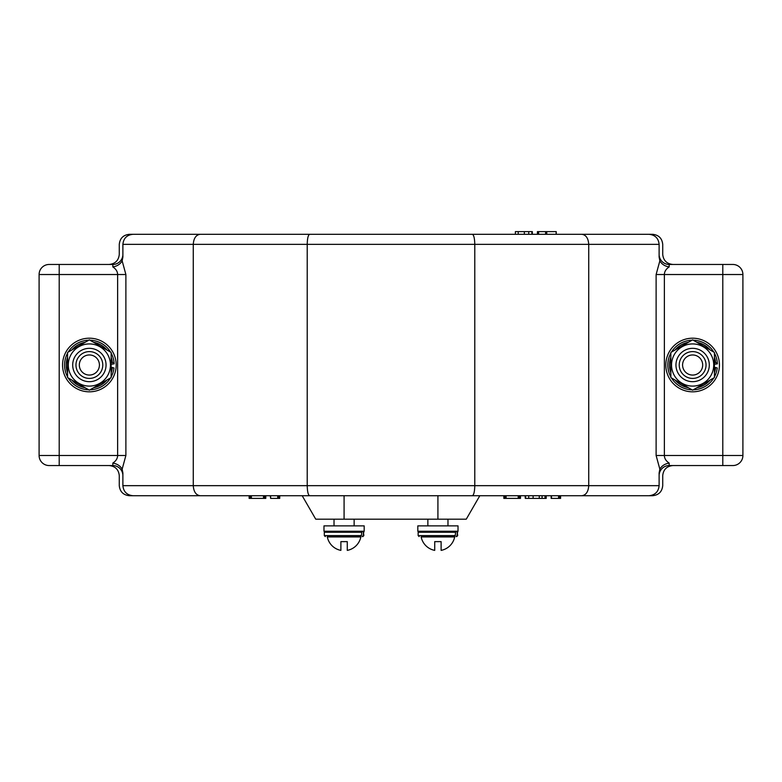 <?xml version="1.0" encoding="UTF-8"?>
<svg xmlns="http://www.w3.org/2000/svg" width="782" height="782" viewBox="0 0 782 782"><rect width="100%" height="100%" fill="white"/><g stroke="black" fill="none" stroke-linecap="round" stroke-linejoin="round"><path stroke-width="1.17" d="M479.816 495.72L466.268 519.18L315.733 519.18L302.184 495.72L279.731 495.72L279.731 498.398L278.519 498.398L278.519 495.72M659.842 469.161L656.118 455.495L656.118 274.521L659.842 260.865C661.709 264.169 664.817 266.193 669.167 266.936C666.049 268.969 664.456 271.501 664.368 274.521L664.368 455.495C664.456 458.526 666.049 461.048 669.167 463.081C664.817 463.834 661.709 465.857 659.842 469.161L659.118 472.915L659.118 485.661C658.473 491.722 655.121 495.074 649.06 495.72L132.94 495.72C126.88 495.074 123.527 491.722 122.882 485.661L122.882 472.915L122.158 469.161C120.291 465.857 117.183 463.834 112.833 463.081C115.951 461.048 117.544 458.526 117.632 455.495L117.632 274.521C117.544 271.501 115.951 268.969 112.833 266.936C117.183 266.193 120.291 264.169 122.158 260.865L125.882 274.521L125.882 455.495L122.158 469.161M112.833 463.081L112.833 465.554A10.058 10.058 0 0 1 122.882 475.603A10.058 10.058 0 0 0 112.833 465.554L49.158 465.554A10.058 10.058 0 0 1 39.1 455.495L39.1 274.521A10.058 10.058 0 0 1 49.158 264.463L112.833 264.463A10.058 10.058 0 0 0 122.882 254.414M672.882 264.463C666.763 263.827 663.371 260.474 662.725 254.414L662.725 244.355C662.08 238.295 658.698 234.942 652.579 234.307L132.94 234.307C126.88 234.942 123.527 238.295 122.882 244.355L122.882 257.102L122.158 260.865M200.075 234.307C195.969 234.942 193.701 238.295 193.262 244.355L193.262 485.661C193.701 491.722 195.969 495.074 200.075 495.72M659.842 260.865L659.118 257.102L659.118 244.355C658.473 238.295 655.121 234.942 649.06 234.307L309.633 234.307C308.176 234.942 307.365 238.295 307.218 244.355L307.218 485.661C307.365 491.722 308.176 495.074 309.633 495.72M472.367 234.307C473.824 234.942 474.635 238.295 474.782 244.355L474.782 485.661C474.635 491.722 473.824 495.074 472.367 495.72M581.925 234.307C586.031 234.942 588.299 238.295 588.738 244.355L588.738 485.661C588.299 491.722 586.031 495.074 581.925 495.72M732.842 264.463A10.058 10.058 0 0 1 742.9 274.521L742.9 455.495L742.9 274.521A10.058 10.058 0 0 0 732.842 264.463L722.793 264.463L732.842 264.463A10.058 10.058 0 0 1 742.9 274.521L656.118 274.521M659.118 254.414A10.058 10.058 0 0 0 669.167 264.463L722.793 264.463L722.793 455.495L742.9 455.495A10.058 10.058 0 0 1 732.842 465.554L669.167 465.554A10.058 10.058 0 0 0 659.118 475.603A10.058 10.058 0 0 1 669.167 465.554L669.167 463.081M109.118 465.554C115.237 466.189 118.629 469.542 119.275 475.603L119.275 485.661C119.92 491.722 123.302 495.074 129.421 495.72L249.135 495.72L249.135 498.398L265.782 498.398L265.782 495.72L270.279 495.72L270.64 498.398L270.64 495.72M264.678 498.398L264.678 495.72M263.505 498.398L263.505 495.72M251.384 498.398L251.384 495.72M250.26 498.398L250.26 495.72M270.64 498.398L277.718 498.398L277.718 495.72M277.718 498.398L278.519 498.398M503.843 495.72L503.843 498.398L520.489 498.398L520.489 495.72L525.133 495.72L525.308 498.398L525.308 495.72M519.385 498.398L519.385 495.72M518.212 498.398L518.212 495.72M506.091 498.398L506.091 495.72M504.967 498.398L504.967 495.72M525.308 498.398L542.082 498.398L542.082 495.72L652.579 495.72C658.698 495.074 662.08 491.722 662.725 485.661L662.725 475.603C663.371 469.542 666.763 466.189 672.882 465.554M539.257 498.398L539.257 495.72M533.119 498.398L533.119 495.72M528.73 498.398L528.73 495.72M525.592 498.398L525.592 495.72M525.514 498.398L525.514 495.72M268.959 234.307L129.421 234.307C123.302 234.942 119.92 238.295 119.275 244.355L119.275 254.414C118.629 260.474 115.237 263.827 109.118 264.463M49.158 264.463A10.058 10.058 0 0 0 39.1 274.521L59.207 274.521L59.207 455.495L125.882 455.495M39.1 455.495A10.058 10.058 0 0 0 49.158 465.554A10.058 10.058 0 0 1 39.1 455.495L59.207 455.495L59.207 465.554M656.118 455.495L722.793 455.495L722.793 465.554L732.842 465.554A10.058 10.058 0 0 0 742.9 455.495A10.058 10.058 0 0 1 732.842 465.554M542.082 498.398L546.198 498.398L546.198 495.72M545.025 498.398L545.025 495.72M551.154 495.72L551.154 498.398L560.596 498.398L560.596 495.72M559.384 498.398L559.384 495.72M558.583 498.398L558.583 495.72M551.506 498.398L551.506 495.72M556.227 234.307L556.227 231.619L537.429 231.619L537.429 234.307M538.602 231.619L538.602 234.307M545.621 231.619L545.621 234.307M546.745 231.619L546.745 234.307M556.149 231.619L556.149 234.307M532.337 234.307L532.337 231.619L515.387 231.619L515.387 234.307M518.212 231.619L518.212 234.307M524.351 231.619L524.351 234.307M528.74 231.619L528.74 234.307M531.887 231.619L531.887 234.307M531.956 231.619L531.956 234.307M532.161 231.619L532.161 234.307M364.187 531.242L323.973 531.242L323.973 525.875L364.187 525.875L364.187 531.242M458.027 531.242L417.813 531.242L417.813 525.875L458.027 525.875L458.027 531.242M89.373 391.821A26.813 26.813 0 0 0 116.186 365.008A26.813 26.813 0 0 0 89.373 338.195A26.813 26.813 0 0 0 62.56 365.008A26.813 26.813 0 0 0 89.373 391.821M692.627 391.821A26.813 26.813 0 0 0 719.44 365.008A26.813 26.813 0 0 0 692.627 338.195A26.813 26.813 0 0 0 665.814 365.008A26.813 26.813 0 0 0 692.627 391.821M361.372 535.602L361.783 532.249L324.305 532.249L324.305 535.602L361.372 535.602L360.297 536.599L327.326 536.951A17.096 17.096 0 0 0 340.884 550.381L340.884 541.633L347.276 541.633L347.276 550.381A17.096 17.096 0 0 0 360.834 536.951L327.326 536.951M327.326 536.599L355.155 536.599M363.855 535.602L363.435 532.249L363.229 535.602L363.855 535.602L362.848 536.599M362.222 536.599L363.229 535.602M363.435 532.249L362.545 531.242M360.971 531.242L361.783 532.249M455.212 535.602L455.623 532.249L418.145 532.249L418.145 535.602L455.212 535.602L454.137 536.599L421.166 536.951A17.096 17.096 0 0 0 434.724 550.381L434.724 541.633L441.116 541.633L441.116 550.381A17.096 17.096 0 0 0 454.674 536.951L421.166 536.951M421.166 536.599L448.995 536.599M457.695 535.602L457.275 532.249L457.069 535.602L457.695 535.602L456.688 536.599M456.062 536.599L457.069 535.602M457.275 532.249L456.385 531.242M454.811 531.242L455.623 532.249M111.152 362.496L114.084 362.946A24.799 24.799 0 0 0 111.152 353.161A24.799 24.799 0 0 1 114.084 362.946L114.143 363.845L111.152 364.295M111.152 372.77A23.128 23.128 0 0 0 112.364 367.52L111.152 367.52M112.364 367.52L113.996 367.97A24.799 24.799 0 0 1 111.152 376.865A24.799 24.799 0 0 0 113.996 367.97M64.574 365.008A24.799 24.799 0 0 1 67.584 353.161A24.799 24.799 0 0 0 67.584 376.865A24.799 24.799 0 0 1 64.574 365.008M68.21 352.076A24.799 24.799 0 0 1 88.747 340.219A24.799 24.799 0 0 0 68.21 352.076M89.998 340.219A24.799 24.799 0 0 1 110.526 352.076A24.799 24.799 0 0 0 89.998 340.219M110.526 377.95A24.799 24.799 0 0 1 89.998 389.807A24.799 24.799 0 0 0 110.526 377.95M88.747 389.807A24.799 24.799 0 0 1 68.21 377.95A24.799 24.799 0 0 0 88.747 389.807M714.416 362.496L717.338 362.946A24.799 24.799 0 0 0 714.416 353.161A24.799 24.799 0 0 1 717.338 362.946L717.397 363.845L714.416 364.295M714.416 372.77A23.128 23.128 0 0 0 715.618 367.52L714.416 367.52M715.618 367.52L717.25 367.97A24.799 24.799 0 0 1 714.416 376.865A24.799 24.799 0 0 0 717.25 367.97M667.828 365.008A24.799 24.799 0 0 1 670.848 353.161A24.799 24.799 0 0 0 670.848 376.865A24.799 24.799 0 0 1 667.828 365.008M671.474 352.076A24.799 24.799 0 0 1 692.002 340.219A24.799 24.799 0 0 0 671.474 352.076M693.253 340.219A24.799 24.799 0 0 1 713.79 352.076A24.799 24.799 0 0 0 693.253 340.219M713.79 377.95A24.799 24.799 0 0 1 693.253 389.807A24.799 24.799 0 0 0 713.79 377.95M692.002 389.807A24.799 24.799 0 0 1 671.474 377.95A24.799 24.799 0 0 0 692.002 389.807M334.022 519.18L334.022 525.875M354.138 519.18L354.138 525.875M427.862 519.18L427.862 525.875M447.978 519.18L447.978 525.875M89.373 381.684A16.676 16.676 0 0 1 72.697 365.008A16.676 16.676 0 0 1 89.373 348.332A16.676 16.676 0 0 1 106.049 365.008A16.676 16.676 0 0 1 89.373 381.684M89.373 343.924A21.094 21.094 0 0 1 110.458 365.008A21.094 21.094 0 0 1 89.373 386.103A21.094 21.094 0 0 1 68.278 365.008A21.094 21.094 0 0 1 89.373 343.924M89.373 390.169L111.152 377.589L111.152 352.438L89.373 339.857L67.584 352.438L67.584 377.589L89.373 390.169M692.627 381.684A16.676 16.676 0 0 1 675.951 365.008A16.676 16.676 0 0 1 692.627 348.332A16.676 16.676 0 0 1 709.303 365.008A16.676 16.676 0 0 1 692.627 381.684M692.627 343.924A21.094 21.094 0 0 1 713.722 365.008A21.094 21.094 0 0 1 692.627 386.103A21.094 21.094 0 0 1 671.543 365.008A21.094 21.094 0 0 1 692.627 343.924M692.627 390.169L714.416 377.589L714.416 352.438L692.627 339.857L670.848 352.438L670.848 377.589L692.627 390.169M89.666 375.057A10.058 10.058 0 0 0 99.422 364.725A10.058 10.058 0 0 0 89.08 354.96A10.058 10.058 0 0 0 79.324 365.302A10.058 10.058 0 0 0 89.666 375.057M88.982 351.607A13.402 13.402 0 0 1 102.774 364.627A13.402 13.402 0 0 1 89.754 378.41A13.402 13.402 0 0 1 75.971 365.399A13.402 13.402 0 0 1 88.982 351.607M692.627 375.067A10.058 10.058 0 0 0 702.686 365.008A10.058 10.058 0 0 0 692.627 354.96A10.058 10.058 0 0 0 682.578 365.008A10.058 10.058 0 0 0 692.627 375.067M692.627 351.607A13.402 13.402 0 0 1 706.038 365.008A13.402 13.402 0 0 1 692.627 378.42A13.402 13.402 0 0 1 679.226 365.008A13.402 13.402 0 0 1 692.627 351.607M437.92 519.18L437.92 495.72M125.882 274.521L59.207 274.521L59.207 264.463M122.882 485.661L659.118 485.661M659.118 244.355L122.882 244.355M344.08 519.18L344.08 495.72M669.167 264.463L669.167 266.936M112.833 266.936L112.833 264.463M112.364 362.496A23.128 23.128 0 0 0 111.152 357.247M106.987 350.023A23.128 23.128 0 0 0 93.547 342.262M85.199 342.262A23.128 23.128 0 0 0 71.758 350.023M67.584 357.247A23.128 23.128 0 0 0 67.584 372.77M71.758 379.993A23.128 23.128 0 0 0 85.199 387.755M93.547 387.755A23.128 23.128 0 0 0 106.987 379.993M715.618 362.496A23.128 23.128 0 0 0 714.416 357.247M710.242 350.023A23.128 23.128 0 0 0 696.801 342.262M688.453 342.262A23.128 23.128 0 0 0 675.013 350.023M670.848 357.247A23.128 23.128 0 0 0 670.848 372.77M675.013 379.993A23.128 23.128 0 0 0 688.453 387.755M696.801 387.755A23.128 23.128 0 0 0 710.242 379.993M324.305 535.602L325.312 536.599M363.855 532.249L362.848 531.242M324.305 532.249L325.312 531.242M418.145 535.602L419.152 536.599M457.695 532.249L456.688 531.242M418.145 532.249L419.152 531.242"/></g></svg>
